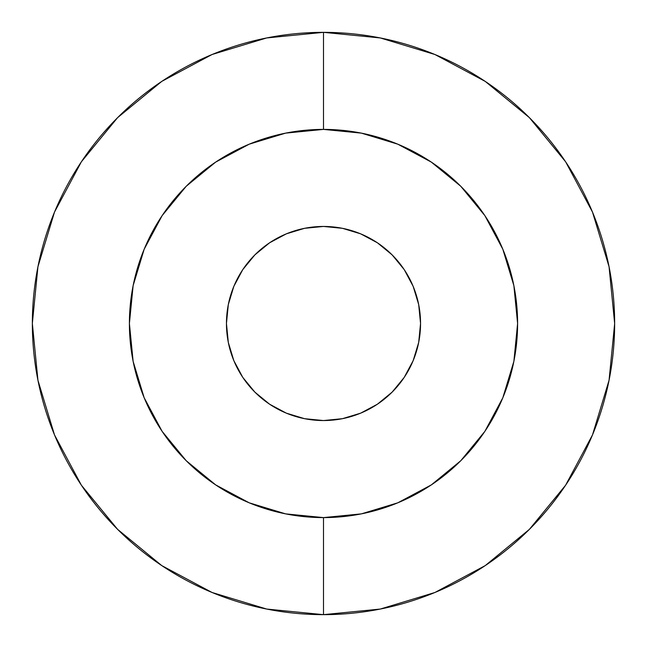 <?xml version="1.0" encoding="UTF-8"?>
<svg xmlns="http://www.w3.org/2000/svg" width="647" height="647" viewBox="0 0 647 647"><rect width="100%" height="100%" fill="white"/><g stroke="black" fill="none" stroke-linecap="round" stroke-linejoin="round"><path stroke-width="0.97" d="M323.5 614.65L323.5 517.6A194.1 194.1 0 0 1 129.4 323.5A194.1 194.1 0 0 1 323.5 129.4L361.366 133.128L397.776 144.176L431.339 162.114L460.753 186.247L484.886 215.661L502.824 249.224L513.872 285.634L517.6 323.5L513.872 361.366L502.824 397.776L484.886 431.339L460.753 460.753L431.339 484.886L397.776 502.824L361.366 513.872L323.5 517.6L285.634 513.872L249.224 502.824L215.661 484.886L186.247 460.753L162.114 431.339L144.176 397.776L133.128 361.366L129.4 323.5L133.128 285.634L144.176 249.224L162.114 215.661L186.247 186.247L215.661 162.114L249.224 144.176L285.634 133.128L323.5 129.4L323.5 32.35A291.15 291.15 0 0 0 32.35 323.5A291.15 291.15 0 0 0 323.5 614.65A291.15 291.15 0 0 1 32.35 323.5A291.15 291.15 0 0 1 323.5 32.35A291.15 291.15 0 0 1 614.65 323.5A291.15 291.15 0 0 1 323.5 614.65A291.15 291.15 0 0 0 614.65 323.5A291.15 291.15 0 0 0 323.5 32.35L323.5 129.4A194.1 194.1 0 0 1 517.6 323.5A194.1 194.1 0 0 1 323.5 517.6L323.5 614.65A291.15 291.15 0 0 1 32.35 323.5A291.15 291.15 0 0 1 323.5 32.35A291.15 291.15 0 0 1 614.65 323.5A291.15 291.15 0 0 1 323.5 614.65L380.299 609.053L434.921 592.49L485.177 565.64M323.5 420.55A97.05 97.05 0 0 1 226.45 323.5A97.05 97.05 0 0 1 323.5 226.45L304.567 228.318L286.362 233.834L269.581 242.803L254.878 254.878L242.803 269.581L233.834 286.362L228.318 304.567L226.45 323.5L228.318 342.433L233.834 360.638L242.803 377.419L254.878 392.122L269.581 404.197L286.362 413.166L304.567 418.682L323.5 420.55L342.433 418.682L360.638 413.166L377.419 404.197L392.122 392.122L404.197 377.419L413.166 360.638L418.682 342.433L420.55 323.5L418.682 304.567L413.166 286.362L404.197 269.581L392.122 254.878L377.419 242.803L360.638 233.834L342.433 228.318L323.5 226.45A97.05 97.05 0 0 1 420.55 323.5A97.05 97.05 0 0 1 323.5 420.55M215.661 162.114L186.247 186.247M162.114 431.339L186.247 460.753M431.339 484.886L460.753 460.753M484.886 215.661L460.753 186.247M304.567 418.682L286.362 413.166M269.581 404.197L254.878 392.122L242.803 377.419M233.834 360.638L228.318 342.433M228.318 304.567L233.834 286.362M242.803 269.581L254.878 254.878L269.581 242.803M286.362 233.834L304.567 228.318M342.433 228.318L360.638 233.834M377.419 242.803L392.122 254.878L404.197 269.581M413.166 286.362L418.682 304.567M418.682 342.433L413.166 360.638M404.197 377.419L392.122 392.122L377.419 404.197M360.638 413.166L342.433 418.682M323.403 614.65L266.701 609.053L212.079 592.49L161.742 565.583L117.625 529.375L81.473 485.331M32.35 323.403L37.947 266.701L54.51 212.079L81.417 161.742L117.625 117.625L161.669 81.473M323.597 32.35L380.299 37.947L434.921 54.51L485.258 81.417L529.375 117.625L485.331 81.473M614.65 323.597L609.053 380.299L592.49 434.921L565.583 485.258L529.375 529.375L565.527 485.331M323.5 32.35L266.701 37.947L212.079 54.51L161.823 81.36M161.742 81.417L117.625 117.625L81.473 161.669M32.35 323.5L37.947 380.299L54.51 434.921L81.36 485.177M81.417 485.258L117.625 529.375L161.669 565.527M485.258 565.583L529.375 529.375M614.65 323.5L609.053 266.701L592.49 212.079L565.64 161.823M565.583 161.742L529.375 117.625"/></g></svg>
